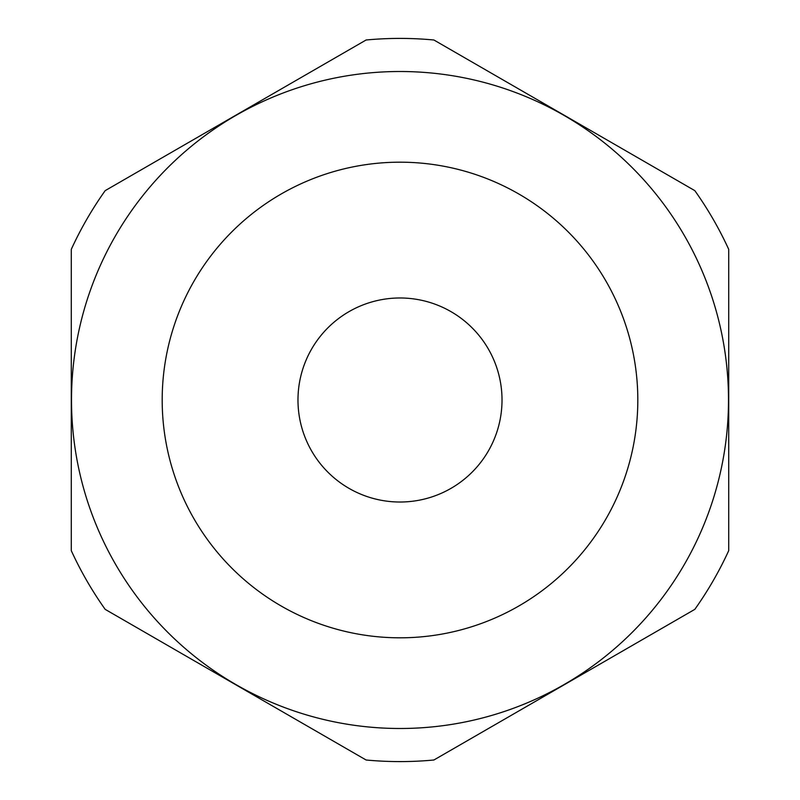 <?xml version="1.0" encoding="UTF-8"?>
<svg xmlns="http://www.w3.org/2000/svg" width="800" height="800" viewBox="0 0 800 800"><rect width="100%" height="100%" fill="white"/><g stroke="black" fill="none" stroke-linecap="round" stroke-linejoin="round"><path stroke-width="1.2" d="M433.9 40L694.82 190.64A361.59 361.59 0 0 1 728.72 249.36L728.72 550.64A361.59 361.59 0 0 1 694.82 609.36L433.9 760A361.59 361.59 0 0 1 366.1 760L105.18 609.36A361.59 361.59 0 0 1 71.28 550.64L71.28 249.36A361.59 361.59 0 0 1 105.18 190.64L366.1 40A361.59 361.59 0 0 1 433.9 40M71.51 400A328.49 328.49 0 0 0 698.63 536.85A328.49 328.49 0 0 0 470.04 79.06A328.49 328.49 0 0 0 71.51 400A328.49 328.49 0 0 0 564.25 684.48A328.49 328.49 0 0 0 564.25 115.52A328.49 328.49 0 0 0 71.51 400A328.49 328.49 0 0 0 564.25 684.48A328.49 328.49 0 0 0 564.25 115.52A328.49 328.49 0 0 0 71.51 400M297.98 400A102.02 102.02 0 0 0 451.01 488.35A102.02 102.02 0 0 0 451.01 311.65A102.02 102.02 0 0 0 297.98 400M162.19 400A237.81 237.81 0 0 0 518.91 605.95A237.81 237.81 0 0 0 518.91 194.05A237.81 237.81 0 0 0 162.19 400"/></g></svg>
